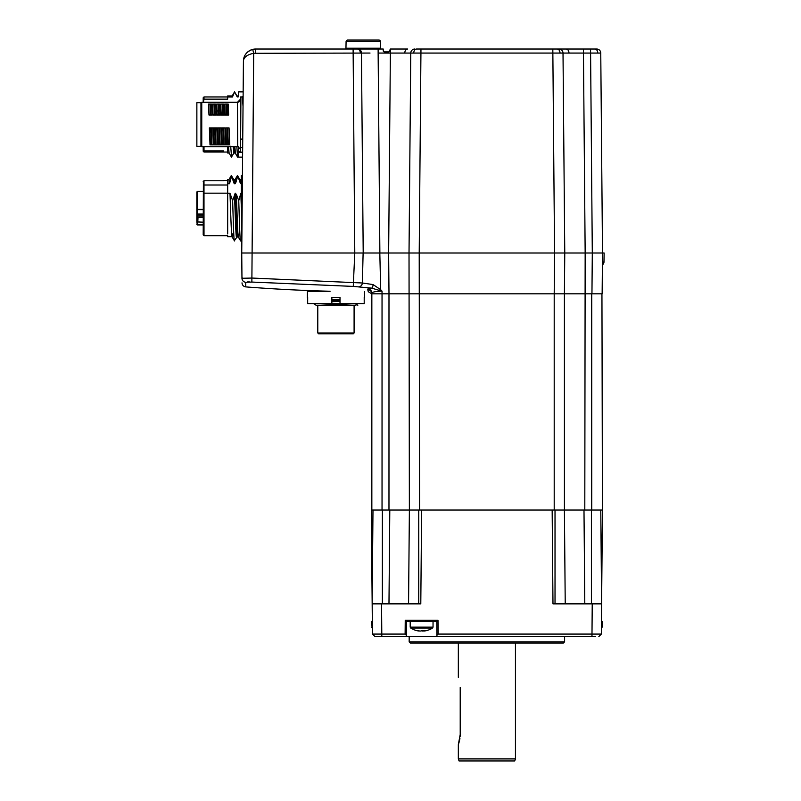 <?xml version="1.0" encoding="UTF-8"?>
<svg xmlns="http://www.w3.org/2000/svg" width="801" height="801" viewBox="0 0 801 801"><rect width="100%" height="100%" fill="white"/><g stroke="black" fill="none" stroke-linecap="round" stroke-linejoin="round"><path stroke-width="1.2" d="M307.424 290.503L307.374 297.481M307.674 297.481L307.674 303.609L331.854 303.609L331.854 297.481L340.014 297.481L340.014 303.609L364.205 303.609L364.205 297.481M364.495 291.754L364.495 297.481M307.894 290.523L307.995 291.364L330.022 291.364M307.664 290.513L307.604 291.364L307.544 290.503M318.598 333.797L317.787 332.976L354.092 332.976L353.281 333.797L318.598 333.797M354.092 305.241L354.092 332.976M313.501 303.609L316.115 305.241L320.46 305.241L317.787 305.241L317.787 332.976M311.349 291.364L311.249 290.653L311.349 291.364L317.486 290.863M313.792 291.364L320.15 290.953M330.372 303.609L340.014 303.509M340.014 301.416L331.854 301.667M331.854 299.674L340.014 299.424M329.291 291.224L330.042 291.324M355.954 305.241L320.46 305.241L354.993 303.639M331.854 300.685L340.014 300.405M354.993 303.569L357.837 305.241M595.453 636.515L436.915 636.515L436.785 621.426L406.447 621.426L406.317 636.515L436.915 636.515M406.317 636.515L374.918 636.515L372.435 634.072L405.116 634.072L405.236 620.204L437.997 620.204L438.117 634.072L601.351 634.072L599.088 636.294M564.605 641.821L563.383 643.043L410.392 643.043L409.171 641.821L564.605 641.821L564.605 636.515M460.215 687.518C458.152 674.352 458.152 674.352 460.215 687.518L460.215 734.427L458.332 744.63L458.332 758.907L515.443 758.907L514.703 760.95L459.073 760.95L458.332 758.907M458.613 743.829L459.263 741.636M459.614 740.114L459.924 738.362M460.134 736.439L460.215 734.427M427.133 630.447A20.345 19.064 -90 0 1 425.932 630.747A20.395 20.395 0 0 0 432.52 628.054L410.703 628.054A20.395 20.395 0 0 0 417.291 630.747A20.345 19.064 90 0 0 418.923 631.028L419.394 631.028M417.291 630.747A20.345 19.064 90 0 1 416.089 630.447A20.005 6.248 -62 0 0 417.151 630.447A20.345 19.064 -90 0 0 419.984 631.028L421.006 631.028A20.345 7.099 90 0 0 422.057 630.447A20.005 16.781 35 0 0 423.479 630.497A20.005 16.781 35 0 0 424.89 630.447A20.345 7.099 -90 0 1 423.829 631.028L424.3 631.028A20.345 19.064 -90 0 0 425.932 630.747M421.616 630.747A20.345 7.099 -90 0 0 422.227 631.028L423.248 631.028A20.345 19.064 90 0 0 423.829 630.948M423.819 630.497L423.829 631.028M422.227 631.028L422.237 630.457M423.208 630.497L423.248 631.028M601.411 627.123L602.142 627.123L602.142 621.426L601.461 621.426M601.401 628.194A20.395 20.395 0 0 0 601.631 628.054L602.142 627.123L601.401 628.054M372.315 621.426L371.634 621.426L372.145 628.054A20.395 20.395 0 0 0 372.375 628.194M372.375 628.054L371.634 627.123L372.365 627.123M438.117 634.072L436.905 635.283M436.785 621.426L437.997 620.204M406.447 621.426L405.236 620.204M406.327 635.283L405.116 634.072M591.969 636.515L592.229 603.874L601.611 603.874L601.351 634.072L598.858 636.515L601.351 634.072M372.435 634.072L374.918 636.515L372.435 634.072L372.165 603.874L420.795 603.874L421.616 510.047L409.371 510.047L409.021 253.016L410.763 53.066L390.367 53.066L390.367 49.021L407.669 49.021A4.075 2.884 -90 0 0 404.785 53.056M592.229 603.874L552.98 603.874L552.159 510.047L421.616 510.047M601.611 603.874L600.79 510.047L601.611 603.874L602.432 510.047L601.941 293.817M408.56 603.874L409.381 510.047L371.344 510.047L372.165 603.874L372.986 510.047M370.022 53.056L253.687 53.307C247.098 54.648 243.684 57.261 243.424 61.156A12.235 12.235 0 0 1 255.659 49.021L383.208 49.021L383.248 51.084L384.069 51.885L388.986 51.885L390.367 49.021M413.747 53.056A4.075 2.884 90 0 1 416.63 49.021L596.675 49.021A4.075 4.075 0 0 1 600.76 53.066L410.763 53.066A4.075 4.075 0 0 1 414.838 49.021M583.418 49.021L585.161 253.016L564.765 253.016L563.013 53.066A4.075 4.075 0 0 0 558.938 49.021M601.941 510.047L584.8 510.047L585.161 253.016L592.299 253.016L590.557 49.021M420.966 49.021L419.213 253.016L388.635 253.016L390.367 53.066L378.132 53.066L379.874 253.016L388.635 253.016L388.996 293.817L554.202 293.817L554.562 253.016L552.82 49.021M409.021 253.016L410.763 53.066M242.733 278.067L241.962 278.277C242.022 284.395 242.022 284.395 241.962 278.277L252.165 278.057L362.392 282.993L373.106 284.585L380.685 289.702L379.814 253.016L354.863 253.016L379.874 253.016M600.76 53.066L602.502 253.016L592.299 253.016L591.949 293.817L602.142 293.817L602.502 253.016L604.134 253.016L603.974 262.047A3.264 3.264 0 0 1 602.402 264.781L602.402 264.73M238.688 151.98L238.688 157.136L242.583 157.136L242.423 175.499L241.311 175.499L241.742 253.016L243.424 61.156L243.154 91.865L238.688 91.865L238.688 96.581L237.667 96.991L236.916 96.32L234.583 91.865L232.48 96.991L227.674 96.991L227.674 99.134L204.005 99.134L203.394 102.268M591.739 510.047L591.739 293.817L564.405 293.817L564.765 253.016L419.213 253.016L419.574 510.047M353.251 286.408L354.783 253.016L241.742 253.016L241.962 278.277A4.075 4.055 -0.5 0 0 245.727 282.282L245.767 286.898L245.727 282.282L251.864 282.062L353.251 286.408L371.604 288.13L367.769 289.011A4.075 4.065 -0 0 1 371.844 293.076L371.844 293.807L371.844 293.076C372.325 291.985 375.729 291.344 382.037 291.143L371.604 288.13A4.075 1.532 92.2 0 0 373.106 284.585M354.783 253.016L353.111 49.021M384.069 51.885L383.248 51.084L384.069 51.885M223.589 180.595L227.674 180.595M203.194 181.587L203.985 180.776L223.589 180.776L203.985 180.776L204.005 235.674L203.194 234.863L203.394 181.206M240.821 183.729L240.751 179.584L240.821 183.729L237.687 176.36L235.824 182.628L235.164 183.729L234.232 183.729L231.569 176.36L229.517 183.729L227.674 183.729L227.674 193.311L229.987 193.311L232.65 200.681L235.164 193.311L236.395 194.413L238.768 200.681L240.821 193.311L241.311 207.179M238.768 200.681C239.419 222.608 240.06 245.306 240.701 240.22M231.99 236.645L234.353 240.731L237.226 236.696L238.348 237.056L240.47 240.731L241.311 239.449M238.798 234.733C237.997 246.568 237.196 216.971 236.395 194.413M238.127 233.902C237.296 247.098 236.465 215.849 235.634 193.311M237.667 233.902C236.836 247.098 235.995 215.849 235.164 193.311M236.916 234.733C236.115 246.568 235.314 216.971 234.513 194.413M234.583 240.22C233.932 245.326 233.291 222.468 232.65 200.681M229.987 193.311C230.818 215.849 231.649 247.098 232.48 233.902M227.674 233.902L227.674 193.311M227.674 183.729L227.674 179.584L228.986 179.584L229.517 183.729M231.389 175.549L233.752 179.634L234.232 183.729M235.164 183.729L234.633 179.584L233.702 179.584M235.824 182.628L235.284 179.224L234.633 179.574M235.284 179.224L237.416 175.539L237.687 176.36M240.06 182.628L239.639 179.224L240.29 179.574M227.674 179.704L228.105 183.729M204.005 193.181L227.674 193.181M204.005 185.011L227.674 185.011M203.194 224.971L197.687 224.931A0.811 0.811 180 0 1 196.866 224.12A0.811 0.581 180 0 0 197.687 224.691L198.027 216.921L197.176 217.171L197.687 217.722L196.866 217.261L196.866 209.181L197.687 209.752A0.811 0.581 0 0 1 196.866 209.181L196.866 192.12L197.687 191.309L196.866 192.12L197.687 191.309L197.687 214.047L203.194 214.047M196.866 213.376L196.866 221.296A0.811 0.671 180 0 0 197.687 221.967L203.194 222.167M203.194 222.237L197.517 221.877M196.866 213.326L196.866 212.615L196.866 213.326M196.866 212.435L196.866 208.14M196.866 215.779A0.811 0.581 0 0 1 197.687 215.209L197.687 216.681A0.811 0.581 180 0 0 196.866 217.261L196.866 221.296A0.811 0.811 0 0 0 197.176 221.937M196.866 211.194L196.866 212.285M197.687 224.971L196.866 222.768M204.005 146.733L204.005 150.908L223.589 150.908L223.589 151.99L204.005 151.99L203.194 151.179L203.194 149.647M204.005 99.134L204.005 96.961L227.674 96.961L227.674 95.94L232.22 95.94L232.48 96.991M227.674 152.971L227.674 146.733M203.194 146.733L203.194 151.229L204.005 151.99M203.194 102.268L203.194 97.782L204.005 96.961M203.194 150.127L204.005 150.908M203.985 151.95L204.005 150.728M233.922 153.011L231.459 157.096L229.096 153.011L228.495 146.733M238.127 96.991L237.867 95.94L237.667 96.991M236.836 146.733L237.587 157.096L238.688 155.364M237.587 157.096L235.454 153.422L234.833 146.733M236.916 96.32L236.746 95.589L237.396 95.94M233.211 146.733L233.872 153.061L234.803 153.061L234.142 146.733M230.688 146.243L231.559 157.096M242.743 139.234L240.52 138.984L240.52 97.141L243.114 96.731M242.663 147.915L240.52 147.594L240.52 138.984M242.393 96.731L243.023 106.343M242.623 152.22L240.861 152.23A0.811 0.581 -89.8 0 0 240.861 152.26L239.299 152.25A0.811 0.811 -0 0 1 238.478 151.439L238.478 147.394A0.811 0.811 180 0 0 237.737 146.583L238.478 147.564A0.811 0.811 -0 0 0 237.737 146.753L237.466 102.268L240.52 99.204L240.52 149.186L237.737 146.583M240.931 151.85L240.861 152.26A0.811 0.581 89.8 0 1 240.28 151.409L240.28 149.186L238.478 147.394M238.388 146.553L238.718 151.419A0.811 0.581 89.8 0 0 239.299 152.23A0.811 0.811 -0 0 1 238.478 151.419L240.52 151.459M240.56 151.709L241.341 152.27L240.52 151.739L240.52 147.594M240.52 97.191L240.52 99.745M240.52 99.204A3.064 3.064 180 0 1 237.466 102.268L201.762 102.268L201.762 146.733L237.466 146.733M217.522 127.9L220.896 127.9L217.522 127.9L218.172 144.871L221.547 144.871L220.896 127.9M222.898 128.24L221.597 127.9L224.971 127.9L222.898 128.24L223.429 144.851L225.622 144.871L224.971 127.9M221.597 127.9L222.247 144.871L225.622 144.871M213.436 127.9L216.811 127.9L213.436 127.9L214.087 144.871L217.461 144.871L216.811 127.9M209.361 127.9L212.736 127.9L209.361 127.9L210.012 144.871L213.386 144.871L212.736 127.9M225.682 127.9L229.056 127.9L225.682 127.9L226.333 144.871L229.707 144.871L229.056 127.9M222.938 104.05L220.746 104.07L221.216 115.024L224.59 115.024L224.12 104.07L222.938 104.05L223.289 114.072L224.59 115.024M218.072 104.05L216.66 104.07L217.131 115.024L220.505 115.024L220.035 104.07L218.853 104.05L218.072 104.05L218.433 114.072L220.505 115.024M214.778 104.05L212.585 104.07L213.056 115.024L216.43 115.024L215.96 104.07L214.778 104.05L215.129 114.072L216.43 115.024M210.693 104.05L208.5 104.07L208.971 115.024L212.345 115.024L211.875 104.07L210.693 104.05L211.053 114.072L212.345 115.024M226.232 104.05L224.821 104.07L225.291 115.024L228.665 115.024L228.195 104.07L227.013 104.05L226.232 104.05L226.593 114.072L228.665 115.024M200.951 146.333L196.866 146.333L196.866 102.678L200.951 102.678L200.951 146.333M210.012 144.871L213.386 144.871M210.653 128.24L211.194 144.851M211.434 128.24L211.975 144.851M214.087 144.871L217.461 144.871M214.738 128.24L215.269 144.851M215.519 128.24L216.05 144.851M218.172 144.871L221.547 144.871M218.813 128.24L219.354 144.851M219.594 128.24L220.135 144.851M222.247 144.871L223.429 144.851M223.679 128.24L224.21 144.851M226.333 144.871L229.707 144.871M226.973 128.24L227.514 144.851M227.754 128.24L228.295 144.851M221.216 115.024L223.289 114.072M222.147 104.05L222.508 114.072M217.131 115.024L218.433 114.072M218.853 104.05L219.214 114.072M213.056 115.024L215.129 114.072M213.997 104.05L214.348 114.072M208.971 115.024L211.053 114.072M209.912 104.05L210.273 114.072M225.291 115.024L226.593 114.072M227.013 104.05L227.374 114.072M240.931 96.731L240.52 151.739M251.965 49.592L250.653 50.093M243.424 61.156C243.564 55.479 246.658 51.554 252.705 49.392L255.659 49.021L255.659 53.066M253.687 53.307L252.705 49.392L253.687 53.307L251.864 282.062M381.426 49.021A0.811 0.811 0 0 1 380.615 48.22L380.495 41.652A1.632 1.632 0 0 0 378.863 40.05L347.714 40.05A1.632 1.632 0 0 0 346.082 41.652L345.962 48.22L380.615 48.22M345.151 49.021A0.811 0.811 0 0 0 345.962 48.22M370.022 40.05L356.555 40.05M602.452 258.543L602.412 263.309L602.422 262.047L603.974 262.047M554.202 510.047L564.405 510.047L565.226 603.874L564.405 510.047L583.989 510.047L564.425 510.047L564.405 293.817L554.202 293.817L554.202 510.047L552.159 510.047M379.914 290.443L380.685 289.702L382.037 291.143L382.037 293.817L388.986 293.817L388.976 510.047M382.037 510.047L382.037 293.817L371.844 293.817A4.075 4.065 -0 0 0 367.769 289.742L368.31 291.774L367.769 289.011M330.092 291.244A1631.917 1631.917 0 0 1 245.767 286.898C243.484 286.518 242.222 285.176 242.002 282.863M247.529 281.942L249.511 281.942M371.844 510.047L371.844 293.076M363.113 253.016L362.392 282.993A4.075 3.635 102.9 0 1 358.718 286.848M602.482 254.818L602.432 261.046M196.866 194.263L196.866 192.23A0.811 0.811 180 0 1 197.687 191.419M433.041 621.426L433.041 627.123L410.192 627.123L410.703 628.054M381.817 636.515L381.546 603.874M557.146 49.021A4.075 2.884 90 0 1 560.029 53.056M568.99 53.056A4.075 2.884 -90 0 0 566.107 49.021M594.883 49.021A4.075 2.884 90 0 1 597.766 53.056M358.117 49.021A4.075 3.334 -90 0 1 361.451 53.056L363.203 253.016M357.446 49.021A4.075 2.884 90 0 1 360.33 53.056M378.132 53.066L378.132 49.021M203.194 209.391L197.837 209.391M197.837 224.801L203.194 224.801M197.837 224.921L203.194 224.921M196.866 213.477A0.811 0.581 0 0 0 197.687 214.047L197.687 215.209L203.194 215.209M198.027 217.431L203.194 217.431M198.027 216.921L203.194 216.921M203.194 209.652L197.837 209.652M223.589 150.918L204.005 150.918L223.589 150.938M204.005 151.85L223.589 151.85M241.341 152.27L242.623 152.27L241.341 152.26M220.385 111.359L219.084 110.037L217.011 111.359M380.495 41.652L346.082 41.652M584.8 510.047L583.989 510.047L584.8 603.874M418.753 510.047L418.753 603.874M388.976 603.874L389.797 510.047M382.367 510.047L382.367 603.874M591.408 510.047L591.408 603.874M555.023 510.047L555.023 603.874M314.342 290.763L313.521 291.234M458.332 643.043L458.332 677.316M515.443 643.043L515.443 758.907M409.171 641.821L409.171 636.515M410.192 621.426L410.192 627.123M433.041 627.123L432.52 628.054M242.423 175.499L241.311 175.499M232.05 236.696L227.674 236.696M237.517 175.539L239.639 179.224M240.751 179.574L241.401 179.224M231.289 175.539L228.926 179.634M204.005 235.674L227.674 235.674M204.005 180.766L223.589 180.766M203.194 191.309L197.687 191.309L203.194 191.309M243.154 91.865L238.688 91.865M232.16 95.99L234.523 91.905M204.005 152.04L227.674 152.04M227.744 153.061L229.156 153.061M237.867 95.94L238.518 95.579M235.144 92.806L236.746 95.589M234.803 153.061L235.454 153.422M200.951 145.922L201.762 146.733M200.951 103.079L201.762 102.268M238.478 151.439A0.811 0.811 0 0 0 239.299 152.25M368.31 291.774L371.844 293.817M197.116 193.201A0.811 0.811 0 0 0 196.866 193.792"/></g></svg>
